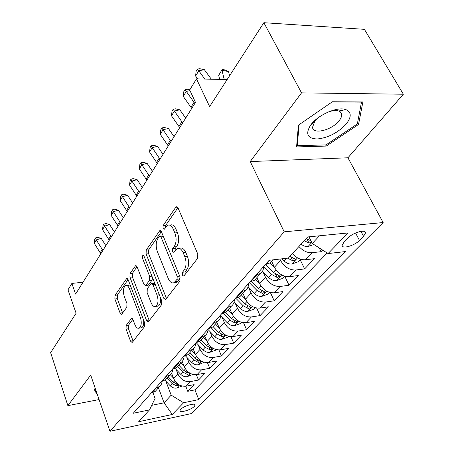 <?xml version="1.0" encoding="UTF-8"?>
<svg xmlns="http://www.w3.org/2000/svg" width="454" height="454" viewBox="0 0 454 454"><rect width="100%" height="100%" fill="white"/><g stroke="black" fill="none" stroke-linecap="round" stroke-linejoin="round"><path stroke-width="0.68" d="M182.383 275.181L183.722 276.117L184.001 275.873L197.592 258.383L197.785 254.053L178.059 207.96L176.266 206.786L175.772 207.245L163.128 225.559L163.026 228.447L164.234 229.281L167.622 225.315C169.779 224.424 171.663 225.712 173.275 229.185L174.847 232.93C176.651 238.14 176.481 242.606 174.336 246.323L172.685 248.593L172.577 251.499L173.848 252.384L177.191 248.605C179.455 247.674 181.441 249.03 183.144 252.685L184.761 256.538C186.617 261.873 186.429 266.373 184.211 270.034L182.502 272.252L182.383 275.181M194.306 406.444L195.095 405.03C195.322 402.533 183.637 406.012 180.647 409.355L179.903 410.722C179.761 413.197 191.265 409.758 194.306 406.444M126.161 325.444L126.064 329.116L130.525 341.141L132.131 342.509L144.537 326.659L144.656 322.845L128.193 279.8L126.66 278.574L114.97 295.338L114.879 298.976L120.1 313.05L121.621 314.327L126.836 307.256L126.938 303.544L124.271 296.462C122.807 291.36 123.193 287.757 125.44 285.662C126.984 285.05 128.357 286.162 129.549 288.994L140.331 317.267C141.835 322.414 141.466 326.029 139.219 328.106C137.556 328.741 136.098 327.544 134.838 324.514L133.05 319.781L131.456 318.458L126.161 325.444L128.584 325.081L128.488 328.753L133.187 341.266M301.535 92.877L250.222 161.567L347.929 157.782L403.368 94.228L301.535 92.877L263.87 22.7L209.646 106.605L196.48 78.877L189.698 90.005L195.498 102.411L75.591 294.09L71.868 283.449L67.986 289.828L76.102 313.249L50.632 352.656L67.873 405.638L99.08 399.56M250.222 161.567L284.193 231.829L109.964 431.3L90.692 375.1L67.873 405.638M163.701 298.187L165.5 299.532L165.858 299.22L179.898 281.157L180.062 276.997L161.454 231.881L159.751 230.683L146.222 250.058L146.097 254.007L163.701 298.187L166.255 297.847L166.51 298.38M161.562 304.753L148.532 321.517L148.214 321.795L146.517 320.439L129.94 277.281L130.043 273.495L135.547 265.715L137.125 266.935L143.929 284.369L145.581 285.64L149.548 280.356L149.678 276.429L142.448 258.144L142.806 255.142L143.935 255.994L161.703 300.775L161.562 304.753M263.87 22.7L364.403 29.328L403.368 94.228M185.748 386.258L187.729 391.314L194.13 384.612L186.134 386.189L190.453 381.615C184.829 382.086 180.63 379.499 177.837 373.863L176.146 369.528M196.349 374.703L198.489 380.049L205.168 373.057L197.064 374.601L201.57 369.823C195.867 370.26 191.577 367.609 188.694 361.883L186.912 357.406M207.404 362.615L209.72 368.29L216.694 360.987L208.482 362.491L213.193 357.497C207.404 357.894 203.017 355.181 200.044 349.359L198.16 344.728M218.93 349.96L221.456 356.004L228.748 348.366L220.423 349.83L225.354 344.597C219.475 344.961 214.992 342.18 211.91 336.255L209.918 331.465M230.961 336.681L233.725 343.156L241.363 335.154L232.919 336.573L238.083 331.091C232.119 331.409 227.539 328.554 224.344 322.533L222.227 317.567M243.531 322.732L246.573 329.7L254.581 321.319L246.017 322.68L251.437 316.932C245.376 317.204 240.688 314.27 237.38 308.147L235.127 302.988M256.669 308.056L260.046 315.598L268.439 306.808L259.756 308.107L265.448 302.075C259.291 302.285 254.501 299.277 251.068 293.046L248.661 287.683M270.402 292.586L274.176 300.803L282.995 291.57L274.193 292.796L280.169 286.457C273.921 286.61 269.012 283.517 265.448 277.173L262.872 271.588M284.766 276.242L289.022 285.26L298.295 275.55L289.368 276.696L295.662 270.022C289.317 270.107 284.289 266.929 280.578 260.477L279.908 259.058M300.156 259.677L304.634 268.91L314.395 258.689L305.355 259.745C300.701 260.017 296.388 257.98 292.41 253.633M186.134 386.189C180.55 386.672 176.379 384.112 173.627 378.511L171.572 373.205M197.064 374.601C191.395 375.049 187.139 372.428 184.296 366.736L182.196 361.418M208.482 362.491C202.728 362.905 198.381 360.221 195.441 354.432L193.245 348.984M220.423 349.83C214.577 350.204 210.14 347.452 207.098 341.567L204.782 335.954M232.919 336.573C226.989 336.908 222.449 334.082 219.305 328.1L216.893 322.397M246.017 322.68C239.996 322.964 235.354 320.07 232.09 313.986L229.588 308.192M259.756 308.107C253.644 308.34 248.894 305.366 245.512 299.175L242.901 293.29M274.193 292.796C267.979 292.978 263.121 289.913 259.609 283.619L256.885 277.638M289.368 276.696C283.063 276.815 278.086 273.666 274.432 267.258L271.583 261.181M348.008 237.953L343.973 242.09L342.157 245.342C341.868 249.314 354.534 245.699 359.477 240.438L363.563 236.341L365.51 232.942C365.913 228.89 352.94 232.573 348.008 237.953M284.193 231.829L383.148 222.556L191.259 413.594L109.964 431.3M187.729 391.314L194.925 389.867L198.767 399.582L345.579 251.556L328.077 253.553L312.284 243.492L308.975 236.835M198.767 399.582L183.609 402.749L172.259 414.474L138.691 421.704L149.519 409.871L133.255 413.271L269.171 260.284L288.335 258.093L307.659 236.965L348.031 232.953L328.077 253.553M271.827 260.908L270.051 262.894L265.505 264.41M151.176 393.09L155.228 391.433L156.919 389.532M162.214 381.241L161.556 383.959L160.035 386.201L155.291 388.459M161.601 381.36L165.704 379.703L167.412 377.79M172.895 369.017C172.77 371.463 171.811 373.415 170.029 374.862L165.903 376.519M172.503 369.091L176.657 367.439L178.382 365.51M184.052 356.22C184.006 358.808 183.053 360.862 181.186 362.371L177.003 364.023M183.915 356.242L188.126 354.602L189.863 352.662M195.725 342.946C195.742 345.63 194.789 347.747 192.865 349.296L188.637 350.931M195.878 342.776L200.146 341.147L201.888 339.195M207.96 329.178C208 331.891 207.052 334.031 205.117 335.585L200.827 337.209M208.431 328.651L212.756 327.033L214.509 325.07M220.803 314.73C220.871 317.477 219.923 319.633 217.971 321.194L213.63 322.8M221.62 313.805L225.996 312.21L227.76 310.235M234.287 299.549C234.389 302.336 233.452 304.509 231.483 306.07L227.085 307.659M235.49 298.193L239.928 296.621L241.693 294.64M248.469 283.585C248.605 286.406 247.68 288.596 245.699 290.157L241.239 291.723M250.097 281.752L254.592 280.203L256.362 278.217M263.411 266.77C263.581 269.625 262.673 271.832 260.675 273.393L256.164 274.925M319.179 247.884L321.08 251.692L311.989 252.713C307.307 252.957 302.954 250.892 298.925 246.511M304.634 268.91L295.662 270.022M289.022 285.26L280.169 286.457M274.176 300.803L265.448 302.075M260.046 315.598L251.437 316.932M246.573 329.7L238.083 331.091M233.725 343.156L225.354 344.597M221.456 356.004L213.193 357.497M209.72 368.29L201.57 369.823M198.489 380.049L190.453 381.615M194.925 389.867L327.175 252.98M321.08 251.692L322.618 250.08M158.44 387.829L164.076 402.794L171.186 395.15L165.835 381.133M312.284 243.492L319.446 235.791M347.929 157.782L383.148 222.556M83.048 282.167L71.868 283.449M227.125 79.558L196.48 78.877M151.715 405.343L164.076 402.794L172.259 414.474M152.947 392.665L155.081 398.396L149.519 409.871M171.186 395.15L183.609 402.749M298.397 125.173L296.581 146.926L326.227 146.075L358.546 124.458L362.882 101.957L332.402 101.758L298.397 125.173M95.283 388.499L94.12 389.226L97.86 396.001M357.582 122.733L358.546 124.458M325.609 144.911L326.227 146.075M184.926 274.681L185.118 271.952L186.838 269.733C189.063 266.078 189.25 261.589 187.394 256.26L184.761 256.538M179.319 248.395L179.807 248.344C182.077 247.413 184.069 248.775 185.777 252.418L187.394 256.26M169.751 225.144L170.222 225.105C172.384 224.214 174.274 225.502 175.891 228.964L177.463 232.703C179.273 237.902 179.103 242.357 176.947 246.074L175.289 248.338L175.051 250.88M177.945 207.722L165.716 225.349L165.443 227.704M161.346 231.642L148.747 249.814L148.617 253.752L166.255 297.847M177.077 279.289L177.191 276.395L160.954 236.88L159.757 236.035L157.805 238.685C155.807 242.294 155.66 246.613 157.368 251.635L168.224 278.427C169.887 282.138 171.845 283.546 174.098 282.643L177.077 279.289L179.682 278.977L180.017 276.895M163.179 236.063L160.194 235.995M174.762 282.564L176.691 282.326L177.923 281.247L175.329 281.565M179.682 278.977L177.923 281.247M137.023 266.702L132.506 273.217L132.403 276.997L149.247 320.592M147.147 285.169L148.447 285.01L152.073 280.061L152.55 277.7M151.131 302.824C152.459 305.894 154.002 307.08 155.767 306.393C158.213 304.163 158.639 300.378 157.033 295.038L152.958 284.732L151.261 283.444L150.898 283.773L147.266 288.716L147.141 292.603L151.131 302.824M156.914 306.234L158.293 306.047C160.262 304.577 160.926 301.632 160.29 297.217M154.78 283.33L151.795 283.375M132.869 319.361L128.584 325.081M140.49 327.913L141.682 327.731C143.356 326.534 143.997 323.986 143.6 320.081M130.701 286.349L127.88 285.367L126.666 285.515M128.096 279.573L117.37 295.032L117.285 298.67L122.654 313.044M313.879 244.507L307.863 246.601C305.616 246.732 303.351 245.92 301.081 244.156M310.967 240.847L306.24 238.515M304.231 240.711L308.981 243.038L311.62 242.158M307.023 239.099L306.178 238.588M229.582 75.756L228.544 71.613L221.949 70.194L224.231 79.495M222.25 69.36L218.68 75.358L222.25 69.36L224.883 69.927L228.544 71.613M218.68 75.358L219.657 79.393M204.816 79.058L198.79 70.773L195.606 76.028L197.689 78.9M195.606 76.028L196.128 71.221L197.394 69.121L199.624 68.69L204.368 69.683L211.32 79.206M204.368 69.683L198.79 70.773L197.394 69.121M346.181 124.055C351.629 117.018 351.538 112.206 345.92 109.618C337.833 106.315 318.498 114.561 311.109 124.458L310.638 125.077C305.207 133.947 307.42 138.589 317.284 138.992C328.299 137.749 337.929 132.772 346.181 124.055M319.02 117.155L314.684 121.519L312.539 127.256C312.71 134.912 331.834 130.23 339.002 120.889C340.92 118.517 341.817 116.389 341.686 114.487L340.812 112.365L338.684 111.009C336.017 110.169 332.544 110.498 328.265 112.002M296.768 144.678L297.291 145.7L299.072 124.708M332.141 101.94L361.498 102.127L357.355 123.931L326.029 144.9L297.291 145.7M96.356 391.615L94.807 388.8M300.593 259.211L298.187 261.788L291.65 264.075C288.982 264.222 286.434 263.144 284.005 260.84L281.991 258.82M287.643 258.173L292.637 260.709C294.277 260.67 295.236 260.176 295.509 259.24L289.896 256.385M274.591 267.588L269.977 262.951M284.692 276.219L282.649 278.404L276.259 280.657C273.631 280.833 271.14 279.795 268.774 277.542L262.537 271.248M263.689 266.453L271.611 274.432L277.127 277.485L279.902 276.089L273.416 272.457L265.465 264.455M259.688 283.795L255.324 279.38M269.591 292.376L267.883 294.203L261.635 296.417C259.041 296.615 256.601 295.616 254.302 293.415L248.009 287.024M249.297 282.649L256.998 290.458L262.389 293.415L265.074 292.092L258.712 288.579L251.726 281.497M245.529 299.22L241.38 294.992M255.233 307.733L253.826 309.236L247.714 311.416C245.16 311.637 242.771 310.672 240.535 308.516L234.094 301.933M235.711 298.164L243.1 305.701L248.372 308.572L250.971 307.313L244.729 303.913L238.429 297.484M191.741 108.41L183.257 96.401L186.288 91.402L184.988 89.693L187.19 89.228L189.823 89.801M194.84 103.455L186.288 91.402L189.988 90.618M183.257 96.401L183.779 91.697L184.988 89.693M179.716 127.636L171.499 115.815L174.387 111.048L173.167 109.289L175.34 108.795L179.824 109.806L185.68 118.102M182.667 122.921L174.387 111.048L179.824 109.806M171.499 115.815L172.015 111.196L173.167 109.289M168.247 145.972L160.279 134.327L163.031 129.782L161.891 127.977L164.036 127.46L168.4 128.476L174.081 136.643M171.062 141.472L163.031 129.782L168.4 128.476M160.279 134.327L160.795 129.799L161.891 127.977M157.3 163.474L149.565 152.005L152.198 147.658L151.131 145.819L153.248 145.28L157.493 146.302L163.009 154.343M159.99 159.172L152.198 147.658L157.493 146.302M149.565 152.005L150.081 147.561L151.131 145.819M232.062 313.913L228.101 309.855M241.568 322.351L240.433 323.566L234.451 325.705C231.937 325.944 229.593 325.013 227.414 322.902L220.757 316.058M223.317 313.498L229.86 320.218L235.019 323.01L237.538 321.812L231.415 318.515L225.564 312.511M146.841 180.193L139.327 168.894L141.847 164.745L140.842 162.873L142.936 162.311L147.073 163.332L152.431 171.26M149.411 176.084L141.847 164.745L147.073 163.332M139.327 168.894L139.838 164.535L140.842 162.873M219.231 327.924L215.446 324.025M228.544 336.283L227.664 337.226L221.802 339.337C219.327 339.592 217.029 338.69 214.907 336.624L207.966 329.451M211.28 327.907L217.239 334.065L222.29 336.777L224.736 335.637L218.72 332.436L213.108 326.642M136.83 196.19L129.532 185.062L131.944 181.084L131.002 179.188L133.067 178.609L137.102 179.631L142.306 187.44M139.293 192.258L131.944 181.084L137.102 179.631M129.532 185.062L130.043 180.777L131.002 179.188M206.99 341.306L203.364 337.543M216.115 349.58L215.463 350.278L209.725 352.349C207.285 352.622 205.026 351.748 202.961 349.722L196.224 342.719M199.629 341.51L205.185 347.276L210.134 349.921L212.512 348.831L206.604 345.727L201.133 340.046M127.251 211.507L120.151 200.537L122.461 196.73L121.581 194.811L123.619 194.216L127.551 195.237L132.619 202.932M129.611 207.739L122.461 196.73L127.551 195.237M120.151 200.537L120.662 196.332L121.581 194.811M195.299 354.086L191.826 350.465M204.243 362.275L198.177 364.789C195.776 365.078 193.563 364.227 191.543 362.241L185.493 355.919M188.353 354.353L193.671 359.909L198.517 362.479L200.827 361.435L195.027 358.422L189.687 352.854M118.068 226.183L111.162 215.372L113.375 211.723L112.547 209.782L114.556 209.175L118.403 210.196L123.329 217.778M120.333 222.573L113.375 211.723L118.403 210.196M111.162 215.372L111.667 211.246L112.547 209.782M184.131 366.316L180.788 362.814M192.893 374.419L187.133 376.689C184.761 376.99 182.587 376.167 180.618 374.221L175.062 368.393M177.463 366.537L182.656 371.985L187.406 374.493L189.653 373.494L183.955 370.566L178.745 365.101M109.266 240.262L102.536 229.611L104.658 226.103L103.881 224.145L105.867 223.527L109.618 224.548L114.419 232.017M111.434 236.795L104.658 226.103L109.618 224.548M102.536 229.611L103.035 225.553L103.881 224.145M173.439 378.029L170.256 374.675M182.031 386.036L176.549 388.091C174.217 388.403 172.083 387.603 170.154 385.696L164.961 380.214M167.038 378.205L172.111 383.556L176.771 385.996L178.955 385.037L173.354 382.194L168.269 376.831M100.811 253.775L94.25 243.276L96.293 239.911L95.561 237.941L97.519 237.311L101.191 238.322L105.867 245.688M102.893 250.449L96.293 239.911L101.191 238.322M94.25 243.276L94.75 239.286L95.561 237.941M173.627 378.511L177.837 373.863M184.296 366.736L188.694 361.883M195.441 354.432L200.044 349.359M207.098 341.567L211.91 336.255M219.305 328.1L224.344 322.533M232.09 313.986L237.38 308.147M245.512 299.175L251.068 293.046M259.609 283.619L265.448 277.173M274.432 267.258L280.578 260.477M266.265 264.319L269.937 260.199M151.84 392.96L155.96 388.335M162.277 381.229L166.578 376.389M173.19 368.966L177.696 363.898M184.613 356.118L189.335 350.811M196.582 342.656L201.536 337.089M209.146 328.537L214.35 322.686M222.347 313.697L227.812 307.551M236.228 298.091L241.982 291.621M250.846 281.656L256.913 274.835M305.355 259.745L311.989 252.713M360.924 231.347L363.563 236.341M355.573 232.993L359.477 240.438M186.838 269.733L184.211 270.034M185.777 252.418L183.144 252.685M175.289 248.338L172.685 248.593M176.947 246.074L174.336 246.323M177.463 232.703L174.847 232.93M175.891 228.964L173.275 229.185M165.716 225.349L163.128 225.559M177.542 207.126L175.772 207.245M185.118 271.952L182.502 272.252M148.617 253.752L146.097 254.007M148.747 249.814L146.222 250.058M160.886 230.967L159.309 231.097M179.693 276.1L177.191 276.395M163.423 236.659L160.954 236.88M149.008 320.076L146.517 320.439M132.403 276.997L129.94 277.281M132.506 273.217L130.043 273.495M136.489 265.925L135.173 266.067M148.447 285.01L145.938 285.316M152.073 280.061L149.548 280.356M151.937 276.163L149.678 276.429M144.695 257.912L142.448 258.144M159.309 294.742L157.033 295.038M155.228 284.454L152.958 284.732M132.267 318.577L131.149 318.736M142.408 316.971L140.331 317.267M131.615 288.738L129.549 288.994M122.512 312.715L120.1 313.05M117.285 298.67L114.879 298.976M117.37 295.032L114.97 295.338M127.546 278.756L126.314 278.898M132.954 340.755L130.525 341.141M128.488 328.753L126.064 329.116M308.033 246.545L311.79 242.498M307.04 239.11L308.981 243.038M291.814 264.018L297.523 257.866M284.005 260.84L286.292 258.326M290.912 257.123L292.637 260.709M276.418 280.6L281.69 274.925M273.416 272.457L275.89 269.738M268.774 277.542L271.611 274.432M275.584 274.182L277.127 277.485M261.788 296.366L266.651 291.127M258.712 288.579L261.01 286.054M254.302 293.415L256.998 290.458M261.005 290.367L262.389 293.415M247.867 311.365L252.356 306.524M244.729 303.913L246.863 301.57M240.535 308.516L243.1 305.701M247.118 305.746L248.372 308.572M190.969 107.229L194.062 102.269M178.967 126.473L181.912 121.746M167.52 144.826L170.335 140.314M156.596 162.339L159.28 158.037M234.605 325.654L238.747 321.182M231.415 318.515L233.396 316.342M227.414 322.902L229.86 320.218M233.884 320.382L235.019 323.01M146.16 179.08L148.725 174.966M221.949 339.28L225.78 335.154M218.72 332.436L220.565 330.416M214.907 336.624L217.239 334.065M221.251 334.32L222.29 336.777M136.172 195.089L138.629 191.151M209.867 352.298L213.408 348.485M206.604 345.727L208.318 343.843M202.961 349.722L205.185 347.276M209.186 347.622L210.134 349.921M126.609 210.423L128.964 206.649M198.319 364.738L201.587 361.219M195.027 358.422L196.622 356.674M191.543 362.241L193.671 359.909M197.649 360.323L198.517 362.479M117.45 225.116L119.703 221.495M187.269 376.644L190.288 373.392M183.955 370.566L185.436 368.937M180.618 374.221L182.656 371.985M186.605 372.467L187.406 374.493M108.659 239.207L110.821 235.739M176.685 388.045L179.472 385.043M173.354 382.194L174.733 380.679M170.154 385.696L172.111 383.556M176.027 384.084L176.771 385.996M100.221 252.736L102.298 249.405M194.959 404.679L195.095 405.03M270.051 262.894L272.752 259.875M254.592 280.203L260.675 273.393M239.928 296.621L245.699 290.157M225.996 312.21L231.483 306.07M212.756 327.033L217.971 321.194M200.146 341.147L205.117 335.585M188.126 354.602L192.865 349.296M176.657 367.439L181.186 362.371M165.704 379.703L170.029 374.862M155.228 391.433L159.36 386.802M364.874 231.744L365.51 232.942M176.986 206.735L176.266 206.786M160.376 230.632L159.751 230.683M176.691 282.326L174.098 282.643M136.052 265.658L135.547 265.715M148.089 285.339L145.581 285.64M143.186 255.108L142.806 255.142M158.293 306.047L155.767 306.393M131.893 318.396L131.456 318.458M141.682 327.731L139.219 328.106M127.131 278.518L126.66 278.574M338.684 111.009L345.92 109.618M340.188 111.786L341.686 114.487M314.684 121.519L310.638 125.077"/></g></svg>
